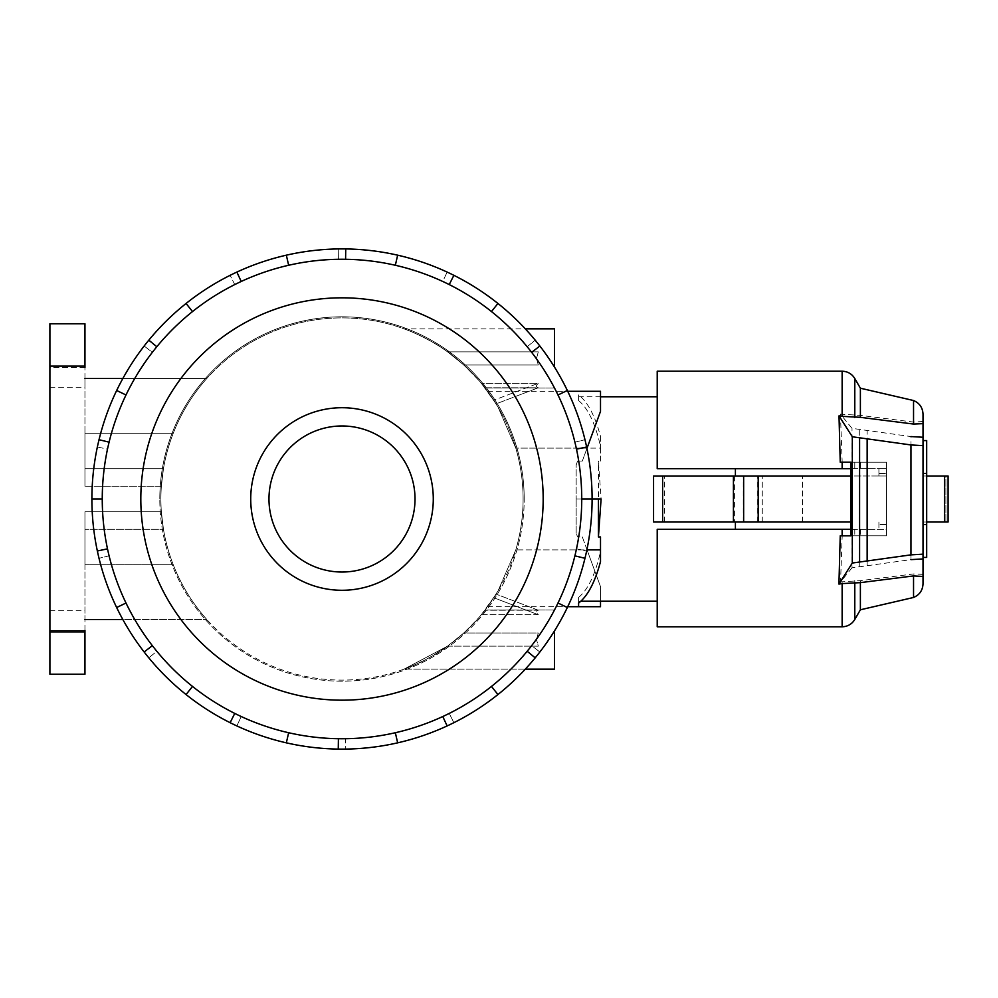 <?xml version="1.0" encoding="UTF-8"?>
<svg xmlns="http://www.w3.org/2000/svg" width="998" height="998" viewBox="0 0 998 998"><rect width="100%" height="100%" fill="white"/><g stroke="black" fill="none" stroke-linecap="round" stroke-linejoin="round"><path stroke-width="0.75" stroke-dasharray="4.99 3.74" d="M250.723 499A91.28 91.28 0 0 1 342.002 407.72A91.28 91.28 0 0 1 433.282 499A91.28 91.28 0 0 0 342.002 407.72A91.28 91.28 0 0 0 250.723 499A91.28 91.28 0 0 1 342.002 407.72A91.28 91.28 0 0 1 433.282 499A91.28 91.28 0 0 1 342.002 590.28A91.28 91.28 0 0 1 250.723 499A91.28 91.28 0 0 0 342.002 590.28A91.28 91.28 0 0 0 433.282 499A91.28 91.28 0 0 1 342.002 590.28A91.28 91.28 0 0 1 250.723 499M415.018 499A73.029 73.029 0 0 0 342.002 425.971A73.029 73.029 0 0 0 268.973 499A73.029 73.029 0 0 0 342.002 572.029A73.029 73.029 0 0 0 415.018 499M576.495 449.15A239.745 239.745 0 0 0 557.994 394.983L567.338 390.48L557.994 394.983A239.745 239.745 0 0 0 491.478 311.563L497.94 303.454L491.478 311.563A239.745 239.745 0 0 0 395.345 265.268L397.653 255.164L395.345 265.268A239.745 239.745 0 0 0 288.647 265.268L286.339 255.164L288.647 265.268A239.745 239.745 0 0 0 192.527 311.563L186.052 303.454L192.527 311.563A239.745 239.745 0 0 0 125.998 394.983L116.654 390.48L125.998 394.983A239.745 239.745 0 0 0 102.258 499A239.745 239.745 0 0 1 107.497 449.15L97.355 447.004A250.111 250.111 0 0 0 91.891 499L102.258 499L91.891 499A250.111 250.111 0 0 0 586.637 550.996A250.111 250.111 0 0 0 592.101 499A250.111 250.111 0 0 1 342.002 749.111A250.111 250.111 0 0 1 91.891 499A250.111 250.111 0 0 0 342.002 749.111A250.111 250.111 0 0 0 592.101 499L581.734 499A239.745 239.745 0 0 1 342.002 738.745A239.745 239.745 0 0 1 102.258 499A239.745 239.745 0 0 0 109.094 555.836L99.014 558.294L109.094 555.836A239.745 239.745 0 0 0 156.823 651.257L148.814 657.844L156.823 651.257A239.745 239.745 0 0 0 241.217 716.527L236.863 725.933L241.217 716.527A239.745 239.745 0 0 0 345.582 738.707L345.745 749.086L345.582 738.707A239.745 239.745 0 0 0 449.237 713.42L453.878 722.689L449.237 713.42A239.745 239.745 0 0 0 531.647 645.656L539.856 651.993L531.647 645.656A239.745 239.745 0 0 0 576.495 548.85L586.637 550.996L576.495 548.85A239.745 239.745 0 0 0 576.495 449.15L586.637 447.004M140.818 499A201.184 201.184 0 0 0 342.002 700.184A201.184 201.184 0 0 0 543.174 499A201.184 201.184 0 0 0 342.002 297.816A201.184 201.184 0 0 0 140.818 499M524.2 499A182.197 182.197 0 0 0 342.002 316.803A182.197 182.197 0 0 0 159.805 499A182.197 182.197 0 0 1 342.002 316.803A182.197 182.197 0 0 1 524.2 499A182.197 182.197 0 0 0 342.002 316.803A182.197 182.197 0 0 0 159.805 499A182.197 182.197 0 0 1 342.002 316.803A182.197 182.197 0 0 1 524.2 499A182.197 182.197 0 0 1 342.002 681.197A182.197 182.197 0 0 1 159.805 499A182.197 182.197 0 0 0 342.002 681.197A182.197 182.197 0 0 0 524.2 499A182.197 182.197 0 0 1 342.002 681.197A182.197 182.197 0 0 1 159.805 499A182.197 182.197 0 0 0 342.002 681.197A182.197 182.197 0 0 0 524.2 499M91.891 499A250.111 250.111 0 0 1 342.002 248.889A250.111 250.111 0 0 1 592.101 499A250.111 250.111 0 0 0 97.355 447.004L107.497 449.15A239.745 239.745 0 0 1 152.345 352.344L144.149 346.007L152.345 352.344A239.745 239.745 0 0 1 234.755 284.58L230.126 275.311L234.755 284.58A239.745 239.745 0 0 1 338.409 259.293L338.26 248.914L338.409 259.293A239.745 239.745 0 0 1 442.775 281.473L447.129 272.067L442.775 281.473A239.745 239.745 0 0 1 527.181 346.743L535.19 340.156L527.181 346.743A239.745 239.745 0 0 1 574.898 442.164L584.978 439.706L574.898 442.164A239.745 239.745 0 0 1 581.734 499L592.101 499A250.111 250.111 0 0 0 342.002 248.889A250.111 250.111 0 0 0 91.891 499L102.258 499A239.745 239.745 0 0 0 107.497 548.85L97.355 550.996M782.345 522.004L802.429 522.004L782.345 522.004M782.345 475.996L802.429 475.996L782.345 475.996M600.509 536.949L600.509 551.657C595.319 574.486 588.022 589.731 578.591 597.39L578.591 601.233L580.848 601.233M600.509 601.233L600.509 586.624L582.321 536.949L577.58 536.949L576.158 533.082L576.158 499L576.158 533.082L577.58 536.949M598.426 499L576.158 499L601.095 499L598.426 461.051L600.509 461.051L600.509 446.343C595.319 423.514 588.022 408.269 578.591 400.61L578.591 396.767L600.509 396.767L600.509 411.376L582.321 461.051L577.58 461.051L576.158 464.918L576.158 499L598.426 499L598.426 461.051M653.565 475.996L735.401 475.996L653.565 475.996L653.565 522.004L735.401 522.004L653.565 522.004L653.565 475.996L886.511 475.996L886.511 535.801L886.511 462.199L886.511 468.698L657.22 468.698L735.401 468.698L657.22 468.698L657.22 371.206M735.401 529.302L657.22 529.302L735.401 529.302L735.401 522.004M657.22 626.794L657.22 529.302L657.22 601.233L657.22 529.302L886.511 529.302L886.511 468.698L878.914 468.698L886.511 468.698L886.511 475.996L878.914 475.996L878.914 468.698L878.914 475.996L850.87 475.996M463.821 632.994L447.578 646.143L404.028 669.147L447.578 646.143C432.87 657.969 403.766 669.571 404.864 668.835C419.784 663.932 436.899 654.164 456.173 639.568C466.952 630.499 475.322 622.216 481.298 614.718L496.093 594.134L485.09 610.003C483.731 612.597 476.645 620.269 463.821 632.994C476.645 620.269 483.731 612.597 485.09 610.003L496.093 594.134L481.298 614.718C475.322 622.216 466.952 630.499 456.173 639.568C436.899 654.164 419.784 663.932 404.864 668.835C403.766 669.571 432.87 657.969 447.578 646.143L463.821 632.994L538.309 632.994L536.487 639.568L538.309 632.994L463.821 632.994M578.591 400.61L578.591 394.921C587.647 401.832 594.945 415.642 600.509 436.363L600.509 448.114L515.804 448.114L498.014 407.047L487.585 391.291L498.014 407.047L515.804 448.114A181.1 181.1 0 0 1 342.002 680.1A181.1 181.1 0 0 1 160.903 499A181.1 181.1 0 0 0 342.002 680.1A181.1 181.1 0 0 0 523.102 499A181.1 181.1 0 0 1 515.804 549.886L498.014 590.953L487.585 606.709L498.014 590.953L515.804 549.886A181.1 181.1 0 0 0 515.804 448.114L586.874 448.114M122.829 378.504L206.798 378.504A181.1 181.1 0 0 0 206.798 619.496A181.1 181.1 0 0 1 161.352 511.774A181.1 181.1 0 0 0 206.798 619.496A181.1 181.1 0 0 1 206.798 378.504A181.1 181.1 0 0 0 161.352 486.226L84.955 486.226L161.352 486.226A181.1 181.1 0 0 1 206.798 378.504L84.955 378.504L84.955 387.274L84.955 323.739L84.955 486.226L84.955 378.504L206.798 378.504L84.955 378.504M161.339 511.587L163.46 529.352L161.339 511.587M163.447 529.277A181.1 181.1 0 0 0 173.24 564.718A181.1 181.1 0 0 1 163.447 529.277L84.955 529.277L163.447 529.277M481.298 614.718L538.309 614.718C535.889 612.298 535.889 610.801 538.309 610.227L484.916 610.227L538.309 610.227C535.889 610.801 535.889 612.298 538.309 614.718L481.298 614.718M525.31 669.147L404.028 669.147L554.501 669.147L554.501 630.898M536.487 358.432L538.309 365.006L463.821 365.006C477.93 379.24 484.966 386.825 484.916 387.773L484.916 387.773C484.966 386.825 477.93 379.24 463.821 365.006L538.309 365.006L536.487 358.432L538.309 351.857L447.578 351.857C432.633 340.443 409.766 330.675 404.028 328.853C409.766 330.675 432.633 340.443 447.578 351.857L538.309 351.857L536.487 358.432M484.916 387.773L538.309 387.773C535.889 387.199 535.889 385.702 538.309 383.282L481.298 383.282C475.322 375.784 466.952 367.501 456.173 358.432C466.952 367.501 475.322 375.784 481.298 383.282L538.309 383.282C535.889 385.702 535.889 387.199 538.309 387.773L484.916 387.773L496.093 403.866L481.298 383.282L493.798 400.235L538.309 383.282L493.798 400.235L496.093 403.866L538.309 387.773L496.093 403.866L484.916 387.773M554.501 367.102L554.501 328.853L554.501 358.432L554.501 328.853L404.028 328.853C411.65 331.111 439.931 344.11 456.173 358.432C439.931 344.11 411.65 331.111 404.028 328.853L525.31 328.853M600.509 561.637L600.509 551.657M578.591 597.39L578.591 603.079M582.321 461.051L586.936 448.439M582.321 536.949L587.061 549.886L515.804 549.886L586.874 549.886M600.509 396.767L600.509 391.291M578.591 396.767L578.591 394.921M84.955 630.449L49.9 630.449L84.955 630.449L84.955 511.774L161.352 511.774L84.955 511.774L84.955 619.496L206.798 619.496L84.955 619.496L84.955 674.261L84.955 630.449L84.955 674.261L49.9 674.261L84.955 674.261L49.9 674.261L49.9 610.726L49.9 674.261L49.9 631.909L84.955 631.909M84.955 367.551L49.9 367.551L49.9 387.274L49.9 367.551L84.955 367.551L84.955 323.739L49.9 323.739L84.955 323.739L49.9 323.739L49.9 631.909M49.9 366.091L84.955 366.091M161.352 511.774L84.955 511.774L84.955 564.718L84.955 511.774L161.352 511.774M173.24 564.718L84.955 564.718L173.24 564.718M161.339 486.413L163.46 468.648L161.339 486.413M84.955 468.723L84.955 486.226L84.955 468.723L163.447 468.723L84.955 468.723L84.955 433.282L84.955 468.723M173.24 433.282A181.1 181.1 0 0 0 163.447 468.723A181.1 181.1 0 0 1 173.24 433.282L84.955 433.282L173.24 433.282M122.829 619.496L84.955 619.496M538.309 351.857L447.578 351.857L538.309 351.857M463.821 365.006L538.309 365.006L463.821 365.006L447.578 351.857L463.821 365.006M587.061 549.886L600.509 586.624L600.509 606.709M600.509 448.114L600.509 461.051M600.509 436.363L600.509 446.343M578.591 601.233L578.591 606.709M447.578 646.143L538.309 646.143L536.487 639.568L538.309 646.143L447.578 646.143M538.309 614.718L493.798 597.765L538.309 614.718M538.309 610.227L496.093 594.134L538.309 610.227M523.102 499A181.1 181.1 0 0 0 342.002 317.9A181.1 181.1 0 0 0 160.903 499A181.1 181.1 0 0 1 342.002 317.9A181.1 181.1 0 0 1 523.102 499M600.509 398.389L601.095 396.767M926.68 522.004L926.68 475.996L923.025 475.996L923.025 440.58L923.025 557.42L923.025 522.004L945.892 522.004L926.68 522.004L926.68 475.996L926.68 557.42M948.1 522.004L923.025 522.004L923.025 475.996L948.1 475.996L926.68 475.996L945.892 475.996L945.892 522.004L945.892 475.996L948.1 475.996L948.1 522.004M850.87 468.698L886.511 468.698L886.511 535.801L886.511 529.302L850.87 529.302M923.025 437.261L923.025 414.195M923.025 576.482L923.025 558.93M923.025 557.42L923.025 440.58M886.511 462.199L850.87 462.199L886.511 462.199L860.388 462.199L860.388 468.698L860.388 462.199L854.787 462.199L854.787 468.698L854.787 462.199L842.175 462.199L886.511 462.199M842.137 462.199L840.241 462.199M923.025 421.518L913.544 422.079L860.388 415.368L840.453 414.158L852.018 428.354L910.962 436.563L910.962 559.629L852.018 567.825L852.018 428.354M840.453 414.158L842.175 462.199M852.018 567.825L840.565 581.896L860.388 580.674L913.544 573.95L923.025 574.361M842.175 535.801L886.511 535.801L842.175 535.801L840.565 581.896M851.182 535.801L851.182 462.199M840.241 535.801L842.137 535.801M867.15 565.23L867.15 430.961M860.388 415.368L860.388 388.21M913.544 597.478L913.544 573.95M860.388 529.302L860.388 535.801L860.388 529.302M860.388 609.79L860.388 580.674M913.544 422.079L913.544 400.522M850.87 522.004L653.565 522.004M735.401 475.996L735.401 468.698M577.58 461.051L576.158 464.918L576.158 499L592.101 499L581.734 499A239.745 239.745 0 0 1 574.898 555.836L584.978 558.294M926.68 524.561L923.025 524.561M878.914 522.004L878.914 529.302L878.914 522.004M886.511 524.561L878.914 524.561L886.511 524.561M923.025 473.439L926.68 473.439M926.68 475.996L926.68 440.58M878.914 473.439L886.511 473.439L878.914 473.439M734.453 475.996L734.453 522.004M743.248 522.004L743.248 475.996M109.094 442.164L99.014 439.706M156.823 346.743L148.814 340.156M241.217 281.473L236.863 272.067M345.582 259.293L345.745 248.914M449.237 284.58L453.878 275.311M531.647 352.344L539.856 346.007M107.497 548.85A239.745 239.745 0 0 0 125.998 603.017L116.654 607.52L125.998 603.017A239.745 239.745 0 0 0 192.527 686.437L186.052 694.546L192.527 686.437A239.745 239.745 0 0 0 288.647 732.732L286.339 742.836L288.647 732.732A239.745 239.745 0 0 0 395.345 732.732L397.653 742.836L395.345 732.732A239.745 239.745 0 0 0 491.478 686.437L497.94 694.546L491.478 686.437A239.745 239.745 0 0 0 557.994 603.017L567.338 607.52L557.994 603.017A239.745 239.745 0 0 0 574.898 555.836M527.181 651.257L535.19 657.844M442.775 716.527L447.129 725.933M338.409 738.707L338.26 749.086M234.755 713.42L230.126 722.689M152.345 645.656L144.149 651.993M125.998 603.017L116.654 607.52M192.527 686.437L186.052 694.546M288.647 732.732L286.339 742.836M395.345 732.732L397.653 742.836M491.478 686.437L497.94 694.546M557.994 603.017L567.338 607.52M557.994 394.983L567.338 390.48M491.478 311.563L497.94 303.454M395.345 265.268L397.653 255.164M288.647 265.268L286.339 255.164M192.527 311.563L186.052 303.454M125.998 394.983L116.654 390.48M102.258 499A239.745 239.745 0 0 1 342.002 259.255A239.745 239.745 0 0 1 581.734 499M944.445 475.996L944.445 522.004M859.29 566.328L859.29 429.851M842.137 414.407L842.137 371.206M854.787 415.58L854.787 378.504M842.137 626.794L842.137 581.659M842.137 538.084L842.137 529.302M854.787 529.302L854.787 535.801L854.787 529.302M854.787 619.496L854.787 580.487M842.137 468.698L842.137 459.916M757.744 522.004L757.744 475.996M664.518 522.004L664.518 475.996M802.429 522.004L802.429 475.996L802.429 522.004M485.09 610.003L554.501 610.003L485.09 610.003M485.09 387.997L554.501 387.997L485.09 387.997M49.9 610.726L84.955 610.726M49.9 387.274L84.955 387.274M487.585 606.709L567.725 606.709M487.585 391.291L567.725 391.291M762.272 522.004L762.272 475.996L762.272 522.004"/><path stroke-width="1.5" d="M268.973 499A73.029 73.029 0 0 1 342.002 425.971A73.029 73.029 0 0 1 415.018 499A73.029 73.029 0 0 1 342.002 572.029A73.029 73.029 0 0 1 268.973 499M250.723 499A91.28 91.28 0 0 0 342.002 590.28A91.28 91.28 0 0 0 433.282 499A91.28 91.28 0 0 0 342.002 407.72A91.28 91.28 0 0 0 250.723 499M107.497 548.85L97.355 550.996A250.111 250.111 0 0 1 567.338 390.48A250.111 250.111 0 0 1 592.101 499L601.095 499L598.426 536.949L600.509 536.949L600.509 561.637C594.945 582.358 587.647 596.168 578.591 603.079L578.591 606.709L600.509 606.709L600.509 601.233L657.22 601.233M140.818 499A201.184 201.184 0 0 1 342.002 297.816A201.184 201.184 0 0 1 543.174 499A201.184 201.184 0 0 1 342.002 700.184A201.184 201.184 0 0 1 140.818 499M581.734 499A239.745 239.745 0 0 0 342.002 259.255A239.745 239.745 0 0 0 102.258 499A239.745 239.745 0 0 0 342.002 738.745A239.745 239.745 0 0 0 581.734 499L592.101 499A250.111 250.111 0 0 1 567.338 607.52L557.994 603.017M580.848 601.233L600.509 601.233M735.401 522.004L735.401 529.302M850.87 522.004L653.565 522.004L653.565 475.996L850.87 475.996M554.501 630.898L554.501 669.147L525.31 669.147M525.31 328.853L554.501 328.853L554.501 367.102M598.426 499L598.426 536.949M586.936 448.439L600.509 411.376L600.509 391.291L567.725 391.291M586.874 549.886L600.509 549.886M84.955 367.551L84.955 323.739L49.9 323.739L49.9 366.091L84.955 366.091M84.955 631.909L49.9 631.909L49.9 674.261L84.955 674.261L84.955 630.449M122.829 378.504L84.955 378.504M122.829 619.496L84.955 619.496M49.9 631.909L49.9 366.091M600.509 396.767L600.509 398.389M926.68 522.004L948.1 522.004L948.1 475.996L926.68 475.996M842.137 468.698L842.137 462.199L850.87 462.199L840.241 462.199L839.006 415.879L842.137 416.341L842.137 371.206L657.22 371.206L657.22 468.698L850.87 468.698M850.87 529.302L657.22 529.302L657.22 626.794L842.137 626.794L842.137 583.593L838.931 584.067L852.317 563.034L910.962 554.863L923.025 554.164L923.025 445.644L910.962 444.946L852.317 436.775L839.006 415.879M842.137 416.341L860.388 417.326L913.544 424.05L913.544 400.522C919.545 403.105 922.701 407.671 923.025 414.195L923.025 445.644M923.025 554.164L923.025 576.482L913.544 575.921L860.388 582.632L842.137 583.593M910.962 559.629L923.025 558.93L923.025 557.42L926.68 557.42L926.68 524.561L923.025 524.561M923.025 473.439L926.68 473.439L926.68 440.58L923.025 440.58L923.025 437.261L910.962 436.563M842.137 529.302L842.137 535.801L850.87 535.801L840.241 535.801L838.931 584.067M850.87 462.199L850.87 535.801M852.317 563.034L852.317 436.775M913.544 424.05L923.025 423.639M867.15 560.464L867.15 439.345M913.544 400.522L860.388 388.21L860.388 417.326M913.544 575.921L913.544 597.478C919.545 594.895 922.701 590.329 923.025 583.805L923.025 576.482M860.388 582.632L860.388 609.79L854.787 619.496C851.868 624.174 847.651 626.607 842.137 626.794M735.401 468.698L735.401 475.996M926.68 473.439L926.68 524.561M743.647 522.004L743.647 475.996M733.418 522.004L733.418 475.996M662.622 522.004L662.622 475.996M653.565 522.004L653.565 475.996M109.094 442.164L99.014 439.706M116.654 390.48L125.998 394.983M91.891 499L102.258 499M156.823 346.743L148.814 340.156M186.052 303.454L192.527 311.563M241.217 281.473L236.863 272.067M286.339 255.164L288.647 265.268M345.582 259.293L345.745 248.914M397.653 255.164L395.345 265.268M449.237 284.58L453.878 275.311M497.94 303.454L491.478 311.563M531.647 352.344L539.856 346.007M567.338 390.48L557.994 394.983M576.495 449.15L586.637 447.004M574.898 555.836L584.978 558.294M527.181 651.257L535.19 657.844A250.111 250.111 0 0 1 497.94 694.546L491.478 686.437M567.338 607.52A250.111 250.111 0 0 1 535.19 657.844M442.775 716.527L447.129 725.933A250.111 250.111 0 0 1 397.653 742.836L395.345 732.732M497.94 694.546A250.111 250.111 0 0 1 447.129 725.933M338.409 738.707L338.26 749.086A250.111 250.111 0 0 1 286.339 742.836L288.647 732.732M397.653 742.836A250.111 250.111 0 0 1 338.26 749.086M234.755 713.42L230.126 722.689A250.111 250.111 0 0 1 186.052 694.546L192.527 686.437M286.339 742.836A250.111 250.111 0 0 1 230.126 722.689M152.345 645.656L144.149 651.993A250.111 250.111 0 0 1 116.654 607.52L125.998 603.017M186.052 694.546A250.111 250.111 0 0 1 144.149 651.993M116.654 607.52A250.111 250.111 0 0 1 97.355 550.996M944.445 522.004L944.445 475.996M910.962 554.863L910.962 444.946M859.602 561.525L859.602 438.284M842.137 371.206C847.651 371.393 851.868 373.826 854.787 378.504L854.787 417.513M854.787 582.42L854.787 619.496M758.206 522.004L758.206 475.996M567.725 606.709L578.591 606.709M860.388 388.21L854.787 378.504M913.544 597.478L860.388 609.79M601.095 396.767L657.22 396.767"/></g></svg>
